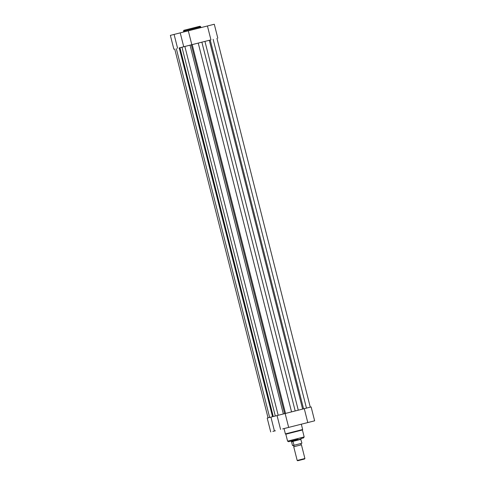 <?xml version="1.0" encoding="UTF-8"?>
<svg xmlns="http://www.w3.org/2000/svg" width="485" height="485" viewBox="0 0 485 485"><rect width="100%" height="100%" fill="white"/><g stroke="black" fill="none" stroke-linecap="round" stroke-linejoin="round"><path stroke-width="0.73" d="M179.256 47.9L210.248 40.049L303.568 408.849M179.25 47.9L272.746 416.651L273.273 416.512L179.953 47.718M181.972 47.203L275.292 416.003L273.273 416.512M275.292 416.003L276.535 415.687M289.496 412.402L295.189 410.965L201.869 42.165M204.943 41.389L298.263 410.183L295.189 410.965M298.263 410.183L299.918 409.77M206.598 40.97L210.248 40.049M196.176 43.608L183.736 46.754L180.22 32.865L211.824 24.868L214.291 24.25L217.801 38.139M173.879 49.264L170.362 35.375L180.22 32.865M183.736 46.754L184.864 46.469L278.184 415.263M183.215 46.887L184.864 46.469M177.601 48.318L174.091 34.429M191.824 44.705L188.307 30.816M210.945 39.873L207.435 25.984M311.261 421.677L308.696 422.326L311.261 421.677M285.289 428.243L282.731 428.892L285.289 428.243M275.431 430.753L272.873 431.401L275.431 430.753M301.397 424.187L302.616 423.884L301.397 424.187M297.881 439.349L289.575 441.453L297.881 439.349M297.062 431.347L285.823 434.196L287.581 441.138L304.168 436.943L302.416 429.995L297.062 431.347M270.709 431.947L267.199 418.064L311.121 406.933L314.638 420.822L284.034 428.582M301.318 424.211L314.638 420.822M285.144 413.505L288.66 427.388M302.664 429.528L301.318 424.199L284.034 428.57L285.38 433.899L302.664 429.528L302.416 429.995M270.921 417.118L274.437 431.001M304.271 408.667L307.781 422.556M301.1 443.466L300.888 444.236L301.44 444.812L293.728 446.77L293.94 445.994L293.383 445.418L301.815 443.284M297.675 460.75L304.616 458.992L297.675 460.75L297.19 460.459L304.907 458.507L301.44 444.812M303.531 437.925L300.894 438.598L300.991 438.98L291.661 441.338L293.007 441.405L293.977 445.103M291.534 441.726L292.497 445.479L293.88 445.291M300.676 439.058L301.906 443.096M291.558 441.774L293.007 441.405M291.588 441.89L293.067 441.514M292.497 445.479L293.389 445.418L292.667 445.6M300.973 439.337L292.867 441.386M291.661 441.338L291.491 441.665M192.199 44.608L285.519 413.408M176.322 48.645L269.642 417.439M179.22 47.912L272.54 416.706M179.426 47.851L272.746 416.651M190.023 45.16L283.343 413.954M191.326 44.832L284.646 413.626M198.232 43.086L291.552 411.88M209.302 40.285L302.622 409.085M213.145 39.315L306.465 408.115M184.088 30.258L199.784 26.281M195.2 28.257L183.488 31.228C184.112 29.621 183.233 30.713 186.198 29.718L200.129 26.263L200.772 26.857L195.2 28.257M174.727 49.046L268.047 417.846M216.953 38.351L310.273 407.151M183.682 31.986L183.488 31.228M200.966 27.621L200.772 26.857M287.581 441.138L288.551 441.714M288.86 441.641L291.249 441.035M285.38 433.899L285.823 434.196M277.056 415.548L280.572 429.437M303.543 437.919L304.168 436.943M304.616 458.992L304.907 458.507M291.249 441.029L291.346 441.417M293.728 446.77L297.19 460.459"/></g></svg>
